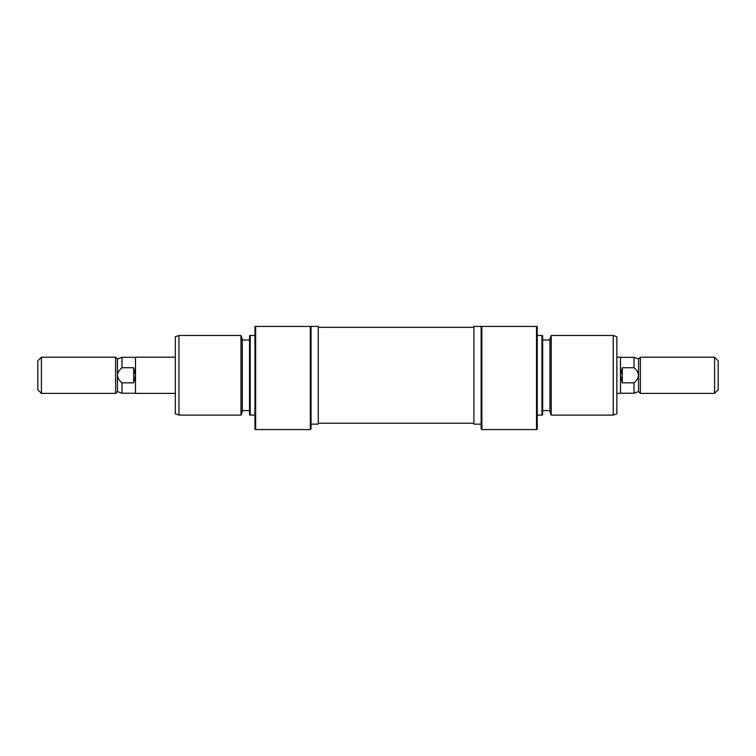 <?xml version="1.0" encoding="UTF-8"?>
<svg xmlns="http://www.w3.org/2000/svg" width="756" height="756" viewBox="0 0 756 756"><rect width="100%" height="100%" fill="white"/><g stroke="black" fill="none" stroke-linecap="round" stroke-linejoin="round"><path stroke-width="1.13" d="M481.865 429.569L481.147 428.85L481.147 326.431L481.865 326.431L481.865 429.569L536.514 429.569L536.514 326.431L481.865 326.431M551.228 415.101L549.905 411.481L549.905 339.094L551.228 335.475L551.228 415.101L613.248 415.101L613.248 335.475L616.868 336.789L616.868 413.778L613.248 415.101M542.676 335.74L542.676 414.836L541.948 415.101L541.948 335.475L542.676 335.74M536.514 326.431L537.242 326.431L537.242 429.313L536.514 429.569M481.147 326.431L473.908 326.431L473.908 424.144L481.147 424.144M311.047 375.288L311.047 428.85L310.319 429.569L310.319 326.431L311.047 326.431L311.047 375.288M240.966 335.475L242.279 339.094L242.279 411.481L240.966 415.101L240.966 335.475L178.945 335.475L178.945 415.101L240.966 415.101M250.245 415.101L249.518 414.836L249.518 335.74L250.245 335.475L250.245 415.101L254.952 415.101M254.952 375.288L254.952 326.431L255.67 326.431L255.67 429.569L254.952 429.313L254.952 375.288M178.945 415.101L175.326 413.778L175.326 336.789L178.945 335.475M311.047 424.144L318.285 424.144L318.285 326.431L311.047 326.431M255.67 326.431L310.319 326.431M175.326 393.385L135.513 393.385L135.513 357.191L175.326 357.191M41.419 357.191L37.8 360.81L37.8 389.765L41.419 393.385L41.419 357.191L115.611 357.191L115.611 393.385L41.419 393.385M135.513 357.333L121.999 357.333L117.426 358.996L117.426 391.57L115.611 393.385M638.574 358.996L634 357.333L634 367.737C636.599 369.637 638.13 372.16 638.574 375.288L638.574 391.57L640.389 393.385L640.389 357.191L638.574 358.996L638.574 375.288C638.14 378.397 636.618 380.911 634 382.838L622.292 382.838L620.487 375.288L620.487 357.191L616.868 357.191M718.2 360.81L718.2 389.765L714.581 393.385L714.581 357.191L718.2 360.81M634 382.838L634 393.233L620.487 393.233M634 367.737L622.292 367.737L622.292 382.838M616.868 393.385L620.487 393.385L620.487 375.288L622.292 367.737M133.708 382.838L133.708 367.737L135.513 375.288L133.708 382.838L121.999 382.838L121.999 393.233L135.513 393.233M121.999 357.333L121.999 367.737C119.401 369.637 117.87 372.16 117.426 375.288C117.86 378.397 119.382 380.911 121.999 382.838M121.999 367.737L133.708 367.737M537.242 335.475L541.948 335.475M542.676 340.002L549.905 340.002M551.228 335.475L613.248 335.475M542.676 410.574L549.905 410.574M537.242 415.101L541.948 415.101M310.319 429.569L255.67 429.569M254.952 335.475L250.245 335.475M249.518 340.002L242.279 340.002M249.518 410.574L242.279 410.574M640.389 357.191L714.581 357.191M638.574 391.57L634 393.233M640.389 393.385L714.581 393.385M620.487 357.333L634 357.333M117.426 391.57L121.999 393.233M117.426 358.996L115.611 357.191M318.285 423.237L473.908 423.237M318.285 327.329L473.908 327.329"/></g></svg>
